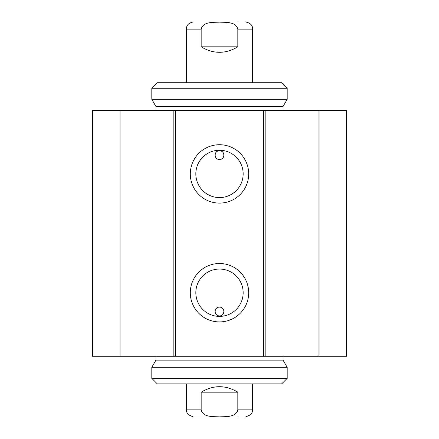 <?xml version="1.0" encoding="UTF-8"?>
<svg xmlns="http://www.w3.org/2000/svg" width="439" height="439" viewBox="0 0 439 439"><rect width="100%" height="100%" fill="white"/><g stroke="black" fill="none" stroke-linecap="round" stroke-linejoin="round"><path stroke-width="0.66" d="M120.034 110.365L92.404 110.365L92.404 356.265L346.596 356.265L346.596 110.365L120.034 110.365L120.034 356.265M223.923 155.126A4.423 4.423 0 0 1 218.929 159.505L220.071 159.505C225.465 158.913 224.867 150.566 219.5 150.703C214.133 150.566 213.535 158.913 218.929 159.505A4.423 4.423 0 0 1 215.094 154.742A4.423 4.423 0 0 1 219.692 150.709A4.423 4.423 0 0 1 223.923 155.126M223.923 311.503A4.423 4.423 0 0 1 219.692 315.921A4.423 4.423 0 0 1 215.094 311.888A4.423 4.423 0 0 1 218.929 307.124C213.535 307.717 214.133 316.064 219.5 315.926C224.867 316.064 225.465 307.717 220.071 307.124L218.929 307.124A4.423 4.423 0 0 1 223.923 311.503M243.168 292.72A23.668 23.668 0 0 1 207.669 313.216A23.668 23.668 0 0 1 207.669 272.224A23.668 23.668 0 0 1 243.168 292.72M248.693 292.72A29.194 29.194 0 0 0 204.903 267.433A29.194 29.194 0 0 0 204.903 318.001A29.194 29.194 0 0 0 248.693 292.72M263.707 110.365L263.707 356.265M175.293 110.365L175.293 356.265M248.693 173.91A29.194 29.194 0 0 0 204.903 148.629A29.194 29.194 0 0 0 204.903 199.196A29.194 29.194 0 0 0 248.693 173.91M243.168 173.91A23.668 23.668 0 0 1 207.669 194.406A23.668 23.668 0 0 1 207.669 153.414A23.668 23.668 0 0 1 243.168 173.91M173.844 110.365L173.844 356.265M265.156 110.365L265.156 356.265M318.966 110.365L318.966 356.265M201.172 392.186C213.392 384.877 225.608 384.877 237.828 392.186L237.828 409.867C235.919 417.505 225.75 416.523 219.5 416.858C213.25 416.523 203.081 417.505 201.172 409.867L201.172 392.186L237.828 392.186M201.172 409.867L186.345 409.867L186.646 411.925L188.139 414.619L193.528 417.05L237.872 417.05M287.194 367.311L151.806 367.311L151.806 378.369L287.194 378.369L287.194 367.311L283.045 360.134L155.955 360.134L151.806 367.311M151.806 378.369L157.332 383.895L281.668 383.895L287.194 378.369M151.806 99.318L287.194 99.318L287.194 88.261L151.806 88.261L151.806 99.318L155.955 106.496L283.045 106.496L287.194 99.318M287.194 88.261L281.668 82.735L157.332 82.735L151.806 88.261M237.828 46.814C225.608 54.123 213.392 54.123 201.172 46.814L201.172 29.133C203.081 21.495 213.25 22.477 219.5 22.142C225.75 22.477 235.919 21.495 237.828 29.133L237.828 46.814L201.172 46.814M237.872 21.95L193.528 21.95C188.737 22.828 186.345 25.226 186.345 29.133L186.345 82.735M237.828 409.867L252.655 409.867L252.655 383.895M201.172 29.133L186.345 29.133M252.655 82.735L252.655 29.133L237.828 29.133M186.345 409.867L186.345 383.895M252.655 409.867L252.354 411.925L250.861 414.619L245.472 417.05M155.955 356.265L155.955 360.134M283.045 356.265L283.045 360.134M283.045 110.365L283.045 106.496M155.955 110.365L155.955 106.496M252.655 29.133C252.655 25.226 250.263 22.828 245.472 21.95"/></g></svg>
